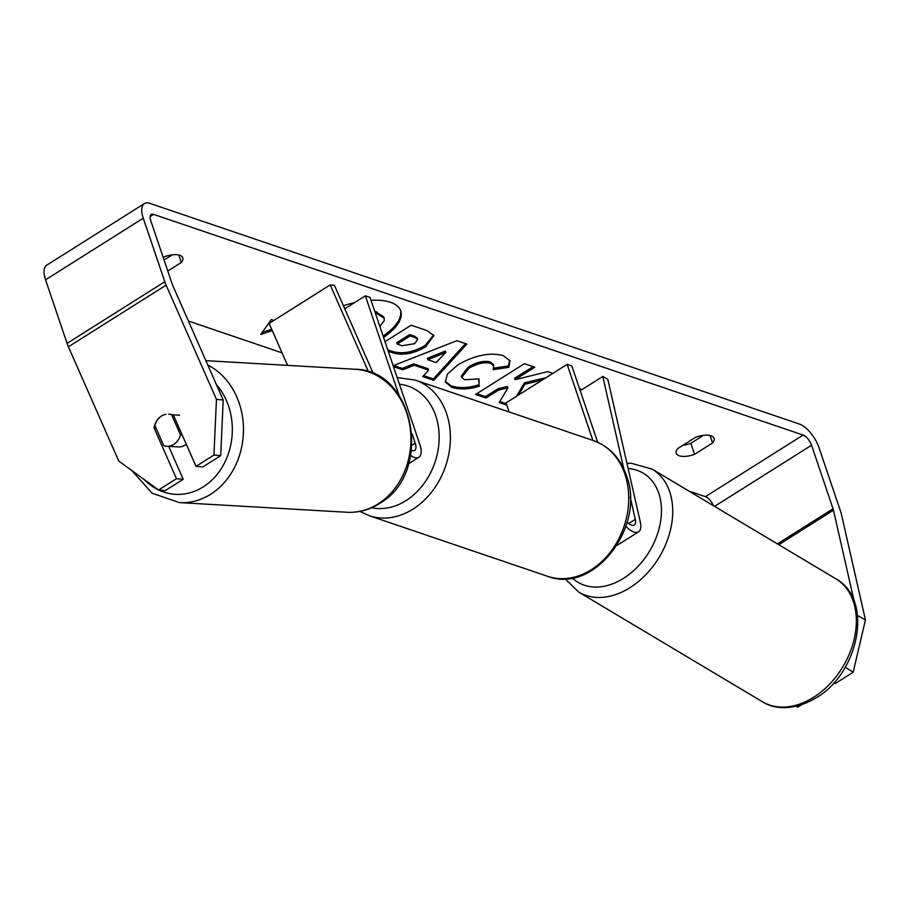 <?xml version="1.0" encoding="UTF-8"?>
<svg xmlns="http://www.w3.org/2000/svg" width="911" height="911" viewBox="0 0 911 911"><rect width="100%" height="100%" fill="white"/><g stroke="black" fill="none" stroke-linecap="round" stroke-linejoin="round"><path stroke-width="1.37" d="M580.216 390.717L602.786 376.482L607.808 379.249L640.331 522.128A19.313 8.529 -122.2 0 1 638.565 531.83A19.313 8.529 -122.2 0 1 625.88 526.307M617.009 545.302A19.313 8.529 57.8 0 0 617.795 544.926L638.565 531.83M630.207 496.962L635.297 519.372A11.262 4.976 -122.2 0 1 634.272 525.021A11.262 4.976 -122.2 0 1 627.144 522.083M597.65 442.245L571.835 365.971L567.143 364.377L592.879 440.412M509.147 411.966L506.072 402.878L567.143 364.377M602.786 376.482L623.83 468.949M383.565 337.377A54.284 23.31 161.3 0 0 400.76 310.902A54.284 23.31 161.3 0 0 390.546 302.327A54.284 23.31 161.3 0 0 371.016 300.3M354.447 302.68A54.284 23.31 161.3 0 0 343.39 305.709M712.561 442.985A16.091 6.912 161.3 0 0 714.03 438.316A16.091 6.912 161.3 0 0 711.001 435.765A16.091 6.912 161.3 0 0 695.662 437.246L677.693 448.576A16.091 6.912 161.3 0 0 676.224 453.257A16.091 6.912 161.3 0 0 694.581 454.316L712.561 442.985L710.022 435.492M163.217 257.506L164.424 256.754A16.091 6.912 -18.7 0 1 179.763 255.274A16.091 6.912 -18.7 0 1 182.792 257.813A16.091 6.912 -18.7 0 1 181.323 262.493L178.784 255M156.009 428.056L154.084 427.885L176.472 478.685L183.225 479.288L168.717 446.379M165.848 414.311A16.091 13.688 -84.9 0 0 161.372 416.076A16.091 13.688 -84.9 0 0 154.084 427.885M518.553 395.01L524.838 384.226L542.261 380.058M552.875 373.362L547.727 371.62L514.977 379.728L534.803 367.224L524.394 363.694L475.542 394.497L485.939 398.027L498.579 390.067L507.894 387.881L499.194 402.537L506.835 405.133M393.165 365.721L456.878 340.703L466.842 344.085L433.818 380.32L422.738 376.562L428.682 370.162L414.141 365.22L402.821 369.798L393.461 366.609M181.323 262.493L167.795 271.022M213.948 455.056L196.024 466.364L202.766 466.956L220.701 455.659L213.948 455.056L216.454 399.382L223.195 399.986L172.862 285.758A9.657 4.259 -122.2 0 1 172.281 284.289L150.77 220.735A9.657 4.259 -122.2 0 1 151.249 214.484A9.657 4.259 -122.2 0 1 153.606 214.392L803.115 435.059A9.657 4.259 -122.2 0 1 811.542 445.24L833.053 508.793A9.657 4.259 -122.2 0 1 833.451 510.206L854.211 601.431M188.395 321.025L282.068 352.853M689.001 491.109L705.399 496.677A9.657 4.259 -122.2 0 1 713.37 505.662M582.027 389.578L579.544 388.735M273.858 320.433L271.33 319.567L260.74 334.451L272.275 330.613M385.023 341.682L411.134 325.204L427.225 330.67L433.852 335.658L425.528 346.897C413.195 353.98 401.945 355.848 391.798 352.5L388.28 351.304M479.539 386.105C469.529 389.35 460.317 389.783 451.879 387.414L445.433 382.073L447.358 374.068L457.926 364.81C474.426 355.29 489.492 352.193 503.123 355.518L509.978 360.847L508.862 367.349L493.147 369.661L493.739 365.766L490.665 363.261C484.31 361.826 477.011 363.523 468.789 368.363L461.752 377.416L464.553 379.728L478.97 378.862L479.072 384.727C469.063 387.972 459.85 388.416 451.412 386.036L445.24 381.379M216.454 399.382L166.109 285.154A22.536 9.953 -122.2 0 1 164.777 281.738L143.266 218.184A22.536 9.953 -122.2 0 1 144.382 203.586A22.536 9.953 -122.2 0 1 149.882 203.381L799.391 424.048A22.536 9.953 -122.2 0 1 819.046 447.791L840.568 511.344A22.536 9.953 -122.2 0 1 841.502 514.624L865.45 619.89L853.174 672.238L845.26 667.228M172.281 254.829L164.071 260.011M682.999 445.228A16.091 6.912 161.3 0 0 690.857 443.304L703.52 435.321M796.123 706.264L797.763 707.175L801.748 704.658M833.85 682.772L835.239 683.546L853.174 672.238M176.472 478.685L158.548 489.993L118.737 461L68.393 346.772A22.536 9.953 -122.2 0 1 67.061 343.356L45.55 279.802A22.536 9.953 -122.2 0 1 46.677 265.203L144.382 203.586M857.547 615.54L865.45 619.89M158.548 489.993L165.29 490.585L183.225 479.288M223.195 399.986L220.701 455.659M196.024 466.364L173.637 415.564A16.091 13.688 -84.9 0 0 171.689 414.721M694.581 454.316L690.857 443.304M375.138 312.484L384.169 318.201L384.203 320.718L379.853 326.4M374.672 311.106L383.702 316.823L384.169 318.201M383.098 336A54.284 23.31 161.3 0 0 400.498 310.218M579.749 389.361L580.318 388.997M262.174 332.447L271.683 329.281M427.806 359.708L436.175 362.544L445.821 352.432L427.806 359.708L427.339 358.33L445.354 351.054L445.821 352.432M428.682 370.162L428.216 368.784L413.674 363.842L414.141 365.22M413.674 363.842L402.355 368.42L402.821 369.798M402.355 368.42L393.746 365.493M465.521 343.641L433.351 378.942L433.818 380.32M433.351 378.942L423.592 375.628M414.63 343.663L417.739 339.541L415.052 337.571L410.166 335.92L397.253 344.062L402.184 345.736L414.63 343.663M417.739 339.541L417.272 338.163L414.585 336.205L409.699 334.542L410.166 335.92M409.699 334.542L396.786 342.684L397.253 344.062M433.556 334.975L425.061 345.52C412.729 352.603 401.478 354.47 391.331 351.122L387.813 349.926M516.537 396.285L524.372 382.848L546.065 377.666M524.372 382.848L524.838 384.226M499.797 401.523L506.368 403.755M476.795 393.7L485.472 396.661L498.112 388.69L507.427 386.503L507.894 387.881M498.112 388.69L498.579 390.067M485.472 396.661L485.939 398.027M514.977 379.728L514.51 378.35L533.083 366.643M509.693 360.175L508.395 365.971L508.862 367.349M508.395 365.971L493.716 368.135M493.739 365.766L493.272 364.389L490.198 361.895C483.843 360.449 476.544 362.157 468.322 366.985L461.285 376.049L461.752 377.416M478.617 378.953L479.072 384.727M410.679 455.546A19.313 8.529 57.8 0 0 418.935 457.208A19.313 8.529 57.8 0 0 419.891 444.705L370.037 297.407L365.345 295.813L399.007 395.26M411.533 450.376A11.262 4.976 57.8 0 0 414.642 450.398A11.262 4.976 57.8 0 0 415.2 443.11L412.045 433.795M373.328 373.635L334.394 285.291L330.181 284.915L269.109 323.428L287.591 365.368M344.757 308.795L365.345 295.813M330.181 284.915L368.465 371.779M161.475 416.088A16.091 13.46 -86.7 0 0 154.893 425.528L163.775 445.673A16.091 13.46 -86.7 0 0 166.759 446.265L178.226 446.925A16.091 13.46 -86.7 0 0 185.366 444.967A16.091 13.46 -86.7 0 0 186.299 444.306M166.759 446.265A16.091 13.46 -86.7 0 0 173.91 444.306A16.091 13.46 -86.7 0 0 180.492 434.866L171.61 414.71A16.091 13.46 -86.7 0 0 168.615 414.129M171.61 414.71L179.535 415.165M182.189 434.968L180.492 434.866M628.727 523.518L635.297 519.372M652.185 469.131L835.797 578.758A71.616 51.187 120.8 0 1 854.825 636.197A71.616 51.187 120.8 0 1 812.259 698.111A71.616 51.187 120.8 0 1 762.382 701.732L578.758 592.104A71.616 51.187 -59.2 0 0 628.636 588.483A71.616 51.187 -59.2 0 0 671.202 526.569A71.616 51.187 -59.2 0 0 652.185 469.131L631.141 463.232L626.95 463.335M628.123 468.493A63.565 45.436 120.8 0 1 661.375 514.032A63.565 45.436 120.8 0 1 622.327 579.089A63.565 45.436 120.8 0 1 572.324 577.973M150.156 216.567L153.606 214.392M705.399 496.677L803.115 435.059M778.757 544.698L833.451 510.206M777.402 543.89L833.053 508.793M714.577 506.379L811.542 445.24M68.393 346.772L166.109 285.154M67.061 343.356L164.777 281.738M45.55 279.802L143.266 218.184M376.79 311.824L377.256 313.202M414.585 336.205L415.052 337.571M425.061 345.52L425.528 346.897M391.331 351.122L391.798 352.5M425.198 345.428L425.665 346.806M451.412 386.036L451.879 387.414M490.198 361.895L490.665 363.261M468.322 366.985L468.789 368.363M468.186 367.076L468.653 368.454M412.057 445.092L415.2 443.11M593.596 440.651C609.368 446.458 620.311 458.062 626.426 475.462C646.218 525.761 594.348 594.758 547.511 576.276A71.616 56.414 -71.2 0 0 610.803 551.565A71.616 56.414 -71.2 0 0 624.912 474.187A71.616 56.414 -71.2 0 0 593.596 440.651L415.257 380.069A71.616 56.414 108.8 0 1 446.572 413.594A71.616 56.414 108.8 0 1 432.474 490.972A71.616 56.414 108.8 0 1 369.183 515.683L359.936 511.39M371.654 507.723A63.565 50.082 -71.2 0 0 424.981 482.158A63.565 50.082 -71.2 0 0 435.777 415.86A63.565 50.082 -71.2 0 0 399.417 384.203M207.81 365.072A71.616 59.875 93.3 0 1 243.442 427.373A71.616 59.875 93.3 0 1 211.227 493.899A71.616 59.875 93.3 0 1 179.433 502.61L152.08 493.204L131.799 470.509M143.984 479.38A63.565 53.157 -86.7 0 0 158.309 489.811M158.696 490.004A63.565 53.157 -86.7 0 0 203.711 486.588A63.565 53.157 -86.7 0 0 216.431 384.636M355.131 369.262C415.234 369.456 433.329 472.923 379.933 503.259C369.65 509.841 358.627 512.847 346.886 512.255A71.616 59.875 -86.7 0 0 378.68 503.555A71.616 59.875 -86.7 0 0 409.665 424.708A71.616 59.875 -86.7 0 0 355.131 369.262L205.863 360.665M835.797 578.758C874.287 599.666 858.743 674.436 814.924 698.509C792.923 711.32 773.223 708.906 762.382 701.732M565.048 578.781L578.758 592.104M408.652 463.688L418.935 457.208M547.511 576.276L369.183 515.683M415.257 380.069L397.173 377.587M346.886 512.255L179.433 502.61"/></g></svg>
